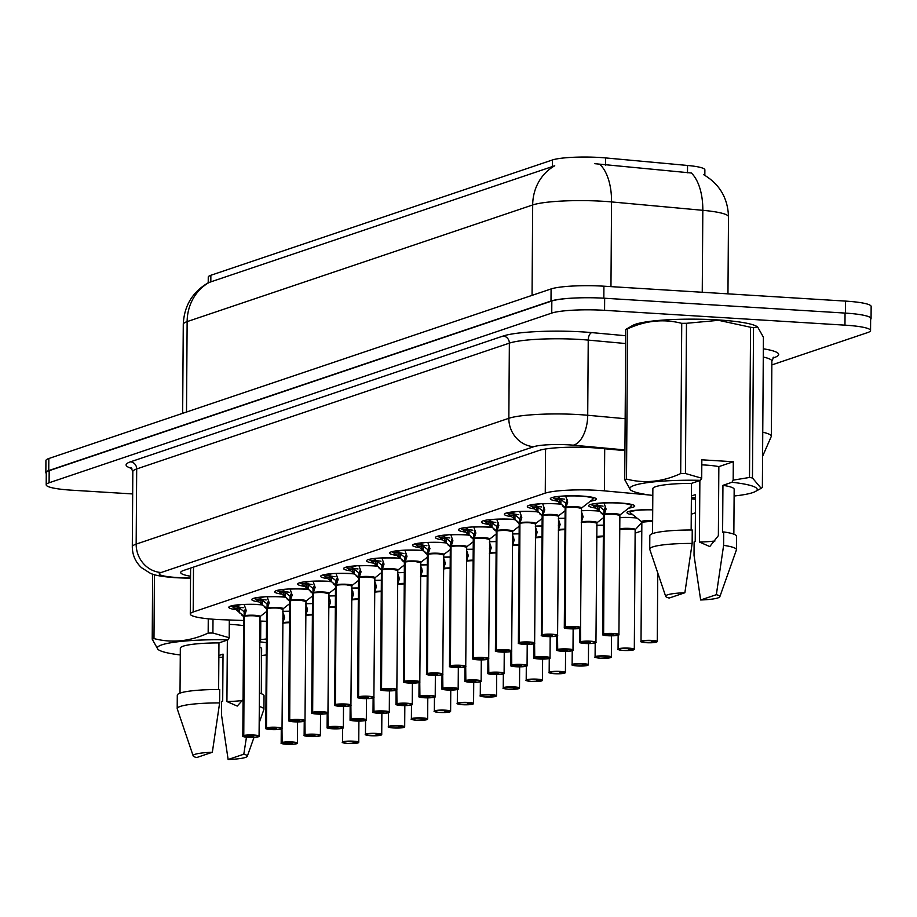 <?xml version="1.0" encoding="UTF-8"?>
<svg xmlns="http://www.w3.org/2000/svg" width="917" height="917" viewBox="0 0 917 917"><rect width="100%" height="100%" fill="white"/><g stroke="black" fill="none" stroke-linecap="round" stroke-linejoin="round"><path stroke-width="1.38" d="M619.743 517.543A23.04 3.164 0.4 0 1 635.619 517.715A23.04 3.164 0.4 0 1 636.639 517.784M641.843 523.126A23.04 3.164 0.4 0 1 640.972 523.217M595.339 508.018A23.04 3.164 0.4 0 1 588.645 505.737A23.04 3.164 0.4 0 1 620.224 503.009A23.04 3.164 0.4 0 1 634.724 506.058A23.04 3.164 0.4 0 1 628.718 508.144M581.378 510.597A23.04 3.164 0.4 0 1 597.265 510.769A23.04 3.164 0.4 0 1 598.744 510.861M556.974 501.06A23.04 3.164 0.4 0 1 550.292 498.779A23.04 3.164 0.4 0 1 581.871 496.063A23.04 3.164 0.4 0 1 596.371 499.1A23.04 3.164 0.4 0 1 590.365 501.198M534.015 508.809A23.04 3.164 0.4 0 1 527.332 506.539A23.04 3.164 0.4 0 1 558.9 503.811A23.04 3.164 0.4 0 1 560.379 503.914M511.044 516.569A23.04 3.164 0.4 0 1 504.361 514.288A23.04 3.164 0.4 0 1 535.941 511.571A23.04 3.164 0.4 0 1 537.419 511.663M488.085 524.318A23.04 3.164 0.4 0 1 481.402 522.037A23.04 3.164 0.4 0 1 512.981 519.32A23.04 3.164 0.4 0 1 514.448 519.412M465.125 532.066A23.04 3.164 0.4 0 1 458.443 529.797A23.04 3.164 0.4 0 1 490.01 527.069A23.04 3.164 0.4 0 1 491.489 527.172M442.154 539.826A23.04 3.164 0.4 0 1 435.472 537.545A23.04 3.164 0.4 0 1 467.051 534.817A23.04 3.164 0.4 0 1 468.53 534.92M419.195 547.575A23.04 3.164 0.4 0 1 412.512 545.294A23.04 3.164 0.4 0 1 444.092 542.577A23.04 3.164 0.4 0 1 445.559 542.669M396.236 555.324A23.04 3.164 0.4 0 1 389.553 553.043A23.04 3.164 0.4 0 1 421.121 550.326A23.04 3.164 0.4 0 1 422.599 550.429M373.265 563.084A23.04 3.164 0.4 0 1 366.582 560.803A23.04 3.164 0.4 0 1 398.161 558.075A23.04 3.164 0.4 0 1 399.64 558.178M350.305 570.832A23.04 3.164 0.4 0 1 343.623 568.551A23.04 3.164 0.4 0 1 375.202 565.835A23.04 3.164 0.4 0 1 376.669 565.927M327.346 578.581A23.04 3.164 0.4 0 1 320.663 576.3A23.04 3.164 0.4 0 1 352.231 573.583A23.04 3.164 0.4 0 1 353.71 573.687M304.375 586.33A23.04 3.164 0.4 0 1 297.693 584.06A23.04 3.164 0.4 0 1 329.272 581.332A23.04 3.164 0.4 0 1 330.75 581.435M281.416 594.09A23.04 3.164 0.4 0 1 274.733 591.809A23.04 3.164 0.4 0 1 306.312 589.092A23.04 3.164 0.4 0 1 307.78 589.184M258.456 601.839A23.04 3.164 0.4 0 1 251.774 599.558A23.04 3.164 0.4 0 1 283.342 596.841A23.04 3.164 0.4 0 1 284.82 596.933M235.486 609.587A23.04 3.164 0.4 0 1 228.803 607.318A23.04 3.164 0.4 0 1 260.382 604.59A23.04 3.164 0.4 0 1 261.861 604.693M649.545 495.02L604.406 490.87A40.657 5.582 -179.6 0 0 598.079 490.389A40.657 5.582 -179.6 0 0 545.26 493.14L193.189 611.994A40.657 5.582 -179.6 0 0 190.289 614.046A40.657 5.582 -179.6 0 0 222.671 619.743L243.624 620.488M704.841 175.342L704.875 169.863A36.588 5.032 -179.6 0 0 687.544 165.461L605.644 157.93A36.588 5.032 -179.6 0 0 599.947 157.495A36.588 5.032 -179.6 0 0 552.401 159.982L210.864 275.272A36.588 5.032 -179.6 0 0 208.262 277.117L208.216 282.791M695.51 499.249L691.372 498.859M635.126 533.155L641.785 530.909M691.258 514.208L695.418 512.809M259.878 621.061L266.526 621.29M596.772 525.303A23.04 3.164 0.4 0 1 603.42 525.177M632.994 514.861A23.04 3.164 0.4 0 1 627.01 512.683A23.04 3.164 0.4 0 1 652.709 509.714M305.82 603.627A23.04 3.164 0.4 0 1 312.468 603.501M328.779 595.867A23.04 3.164 0.4 0 1 335.427 595.752M351.75 588.118A23.04 3.164 0.4 0 1 358.398 588.003M374.709 580.369A23.04 3.164 0.4 0 1 381.357 580.243M397.669 572.609A23.04 3.164 0.4 0 1 404.317 572.495M420.639 564.861A23.04 3.164 0.4 0 1 427.288 564.746M443.599 557.112A23.04 3.164 0.4 0 1 450.247 556.986M466.558 549.352A23.04 3.164 0.4 0 1 473.206 549.237M489.529 541.603A23.04 3.164 0.4 0 1 496.177 541.488M512.488 533.854A23.04 3.164 0.4 0 1 519.137 533.728M535.448 526.106A23.04 3.164 0.4 0 1 542.096 525.98M558.419 518.346A23.04 3.164 0.4 0 1 565.067 518.231M282.86 611.375A23.04 3.164 0.4 0 1 289.508 611.249M703.809 174.757C719.662 184.179 727.892 198.198 728.499 216.836A54.206 7.451 -179.6 0 0 702.823 210.314L611.559 201.923A54.206 7.451 -179.6 0 0 603.122 201.281A54.206 7.451 -179.6 0 0 532.685 204.961A47.432 43.649 -108.7 0 1 554.739 165.771L208.48 282.654C192.536 291.858 184.134 305.751 183.274 324.343L182.655 413.326M702.25 292.259L702.823 210.314A47.432 24.69 -84.7 0 0 691.349 172.992L594.72 163.685M46.274 473.447A40.657 5.582 0.4 0 1 45.85 472.633A40.657 5.582 0.4 0 1 48.75 470.581L551.002 301.028A40.657 5.582 0.4 0 1 577.355 297.922M865.545 315.7A40.657 5.582 0.4 0 1 871.07 318.554A40.657 5.582 0.4 0 1 870.634 319.357M45.85 472.633L45.93 460.552A40.657 5.582 0.4 0 1 48.83 458.511L551.083 288.947A40.657 5.582 0.4 0 1 603.913 286.196L845.566 301.108A40.657 5.582 0.4 0 1 871.15 306.473L871.07 318.554M624.936 450.625L598.228 448.172A40.657 5.582 -179.6 0 0 591.901 447.691A40.657 5.582 -179.6 0 0 539.081 450.453L183.583 570.466A40.657 5.582 -179.6 0 0 180.695 572.506A40.657 5.582 -179.6 0 0 190.553 576.231M132.678 493.942L71.778 490.194A40.657 5.582 0.4 0 1 46.194 484.818A40.657 5.582 0.4 0 1 49.094 482.778L551.747 313.087A40.657 5.582 0.4 0 1 604.578 310.324L844.97 325.157A40.657 5.582 0.4 0 1 870.554 330.533A40.657 5.582 0.4 0 1 867.654 332.573L771.839 364.92M46.194 484.818L46.274 472.736A40.657 5.582 0.4 0 1 49.174 470.696L551.828 301.005A40.657 5.582 0.4 0 1 604.658 298.243L845.05 313.075A40.657 5.582 0.4 0 1 870.634 318.451L870.554 330.533M262.09 604.899A19.819 2.728 0.4 0 0 244.197 604.59L246.237 610.607L244.369 616.247L244.403 611.57L245.653 608.086M243.085 736.294A8.127 1.112 0.4 0 1 242.81 736.007A8.127 1.112 0.4 0 1 243.269 735.64L244.105 616.442A0.676 0.63 68.9 0 0 244.105 616.339L232.78 606.962L237.767 606.687L244.392 611.914M254.788 615.857L259.912 616.923A8.127 1.112 -179.6 0 0 254.788 615.857A8.127 1.112 -179.6 0 0 244.369 616.362L244.369 616.35A0.676 0.608 73.4 0 0 244.369 616.247M244.105 616.339L244.14 611.65M243.269 735.64L243.521 735.927A7.863 1.077 -179.6 0 0 248.026 737.314A7.863 1.077 -179.6 0 0 258.239 736.775A7.863 1.077 -179.6 0 0 253.86 735.342A7.863 1.077 -179.6 0 0 243.773 735.835L253.654 736.351L243.521 735.927M243.773 735.835L244.369 616.362A8.127 1.123 0.4 0 1 253 615.766A8.127 1.123 0.4 0 1 259.843 616.786M244.369 616.465L244.105 616.453A8.127 1.112 -179.6 0 0 243.647 616.809L243.532 616.476A8.379 1.158 0.4 0 1 243.624 616.018M234.958 605.209L237.801 605.346L237.767 606.687L237.159 606.343M243.211 607.73L240.586 607.386A14.901 2.052 0.4 0 1 237.148 606.332M238.282 605.186A14.901 2.052 0.4 0 1 241.526 604.567M241.824 604.555L236.139 605.048M231.531 605.988L231.531 605.839A20.323 2.797 -179.6 0 0 231.531 605.988A20.323 2.797 -179.6 0 0 232.826 606.985M239.429 608.063L234.099 608.429M282.745 611.914L284.591 617.554L282.723 623.205M281.45 743.24A8.127 1.112 0.4 0 1 281.175 742.953A8.127 1.112 0.4 0 1 281.634 742.587L281.725 728.832M281.634 742.587L281.886 742.873A7.863 1.077 -179.6 0 0 286.391 744.26A7.863 1.077 -179.6 0 0 296.604 743.733A7.863 1.077 -179.6 0 0 292.214 742.3A7.863 1.077 -179.6 0 0 282.138 742.793L292.019 743.297L281.886 742.873M289.428 622.7A8.127 1.112 -179.6 0 0 282.768 623.296A8.127 1.123 0.4 0 1 289.428 622.7M282.138 742.793L281.989 728.568M282.803 618.436L284.018 615.043M358.249 742.793L358.043 742.885A7.863 1.077 -179.6 0 0 353.538 741.498A7.863 1.077 -179.6 0 0 343.325 742.025A7.863 1.077 -179.6 0 0 347.715 743.469A7.863 1.077 -179.6 0 0 357.79 742.976L353.102 742.346M353.091 742.655L358.043 742.885M714.962 540.973A30.639 4.207 0.4 0 1 699.442 542.027L709.769 546.566L718.366 535.643L718.848 466.627L733.302 461.744L701.837 459.807L701.711 478.204L700.531 480.336A63.697 8.757 0.4 0 0 631.675 490.652L630.552 490.022L624.729 479.671A73.177 10.053 0.4 0 1 626.506 479.075C644.445 483.74 662.51 481.906 680.689 473.573A73.177 10.053 0.4 0 1 685.435 473.504L701.711 478.204M699.866 480.554L699.442 542.027M701.803 464.85A30.639 4.207 0.4 0 1 705.001 465.022A30.639 4.207 0.4 0 1 718.848 466.627M624.729 479.671L625.784 329.444L632.822 325.375A63.697 8.757 0.4 0 1 718.24 319.941A63.697 8.757 0.4 0 1 756.479 326.246L757.591 326.876L753.522 327.782L752.467 477.998L761.179 488.314L762.371 487.454L763.414 337.227L757.591 326.876M625.784 329.444A73.177 10.053 0.4 0 1 627.56 328.848L626.506 479.075M680.689 473.573L681.732 323.346C663.793 318.68 645.74 320.514 627.56 328.848M681.732 323.346A73.177 10.053 0.4 0 1 686.478 323.288L685.435 473.504M733.302 461.744L733.176 480.141L749.498 477.459L750.553 327.243L718.55 320.32L686.478 323.288M652.812 495.444A63.697 8.757 0.4 0 1 631.675 490.652M669.192 598.044A27.097 3.725 0.4 0 1 665.685 596.359A27.097 3.725 0.4 0 1 684.873 592.749L669.192 598.044M665.685 596.359L649.775 549.363A43.363 5.961 0.4 0 1 649.729 549.088A43.363 5.961 0.4 0 1 692.152 543.426L692.243 530.003A43.363 5.961 0.4 0 0 649.821 535.666L649.729 549.088M684.873 592.749L692.152 543.426M691.154 529.992L691.475 483.385L700.531 480.336M652.549 533.602L652.858 488.704A40.657 5.582 0.4 0 1 691.475 483.385M733.176 480.141L731.995 482.273A63.697 8.757 0.4 0 1 755.321 491.523A63.697 8.757 0.4 0 1 734.116 496.005M695.522 497.748A63.697 8.757 0.4 0 1 691.372 497.725M749.498 477.459A73.177 10.053 0.4 0 1 752.467 477.998M750.553 327.243A73.177 10.053 0.4 0 1 753.522 327.782M716.337 594.686A27.097 3.725 0.4 0 1 719.834 596.738A27.097 3.725 0.4 0 1 700.657 599.982L716.337 594.686L723.616 545.363A43.363 5.961 0.4 0 1 736.454 549.684A43.363 5.961 0.4 0 1 736.397 549.971L719.834 596.738M700.657 599.982L694.031 555.358L694.123 541.936L695.224 541.557L695.544 494.584L691.384 495.982M731.995 482.273L722.94 485.334L722.607 532.307L723.708 531.94A43.363 5.961 0.4 0 1 736.546 536.262L736.454 549.684M723.708 531.94L723.616 545.363M722.94 485.334A40.657 5.582 0.4 0 1 734.162 489.265L733.852 534.175M242.432 700.496A30.639 4.207 0.4 0 1 226.923 701.551L237.239 706.079L243.074 699.568M227.347 640.077L226.923 701.551M229.284 624.362A30.639 4.207 0.4 0 1 232.482 624.534A30.639 4.207 0.4 0 1 243.59 625.658M180.282 654.956A63.697 8.757 0.4 0 1 159.145 650.176A63.697 8.757 0.4 0 1 228.012 639.848L229.181 637.728L212.904 633.028A73.177 10.053 0.4 0 0 208.159 633.085L208.262 618.803M159.145 650.176L158.033 649.545L152.211 639.183A73.177 10.053 0.4 0 1 153.987 638.587C171.926 643.264 189.979 641.43 208.159 633.085M196.662 757.557A27.097 3.725 0.4 0 1 193.166 755.872A27.097 3.725 0.4 0 1 212.343 752.261L196.662 757.557M193.166 755.872L177.245 708.887A43.363 5.961 0.4 0 1 177.199 708.6A43.363 5.961 0.4 0 1 219.633 702.938L219.725 689.515A43.363 5.961 0.4 0 0 177.29 695.178L177.199 708.6M212.343 752.261L219.633 702.938M218.624 689.515L218.957 642.909L228.012 639.848M180.019 693.126L180.328 648.216A40.657 5.582 0.4 0 1 218.957 642.909M259.878 621.566L260.783 621.268L260.657 639.665L266.4 638.966M260.657 639.665L259.477 641.797M259.74 641.82A63.697 8.757 0.4 0 1 266.377 642.668M266.285 654.967A63.697 8.757 0.4 0 1 261.597 655.529M223.003 657.271A63.697 8.757 0.4 0 1 218.854 657.237M213.008 619.216L212.904 633.028M154.434 574.661L153.987 638.587M152.211 639.183L152.658 574.099M243.807 754.21A27.097 3.725 0.4 0 1 247.303 756.25A27.097 3.725 0.4 0 1 228.127 759.505L243.807 754.21L246.455 737.188M259.282 706.491A43.363 5.961 0.4 0 1 263.924 709.208A43.363 5.961 0.4 0 1 263.878 709.494L259.167 722.779M228.127 759.505L221.501 714.87L221.593 701.448L222.693 701.081L223.026 654.096L218.865 655.506M259.373 693.069A43.363 5.961 0.4 0 1 264.027 695.785L263.924 709.208M259.694 647.058A40.657 5.582 0.4 0 1 261.643 648.789L261.322 693.688M229.307 619.972L229.181 637.728M260.783 621.268L259.878 621.21M285.049 597.15A19.819 2.728 0.4 0 0 267.168 596.841L269.197 602.847L267.328 608.498L267.363 603.81L268.624 600.337M266.045 728.545A8.127 1.112 0.4 0 1 265.781 728.247A8.127 1.112 0.4 0 1 266.228 727.892L267.076 608.693A0.676 0.63 68.9 0 0 267.065 608.59L255.74 599.202L260.726 598.939L267.363 604.165M282.814 609.037A8.127 1.123 0.4 0 0 275.96 608.017A8.127 1.123 0.4 0 0 267.34 608.601L267.34 608.601A0.676 0.608 73.4 0 0 267.328 608.498M267.065 608.59L267.099 603.902M266.228 727.892L266.492 728.167A7.863 1.077 -179.6 0 0 270.996 729.565A7.863 1.077 -179.6 0 0 281.21 729.026A7.863 1.077 -179.6 0 0 276.819 727.594A7.863 1.077 -179.6 0 0 266.744 728.087L276.613 728.591L266.492 728.167M277.759 608.097L282.872 609.175A8.127 1.112 -179.6 0 0 277.759 608.097A8.127 1.112 -179.6 0 0 267.328 608.601L266.492 727.8A8.127 1.112 0.4 0 1 276.923 727.296A8.127 1.112 0.4 0 1 282.035 728.362A8.127 1.112 0.4 0 1 281.771 728.648M267.328 608.705L267.076 608.693A8.127 1.112 -179.6 0 0 266.606 609.06L266.492 608.728A8.379 1.158 0.4 0 1 266.595 608.269M257.918 597.448L260.749 597.586L260.726 598.939L260.13 598.595M266.171 599.982L263.557 599.626A14.901 2.052 0.4 0 1 260.107 598.583M259.098 597.299L261.23 597.448A14.901 2.052 0.4 0 1 264.486 596.818M264.784 596.807L261.23 597.448M254.525 598.079A20.323 2.797 -179.6 0 0 254.49 598.239A20.323 2.797 -179.6 0 0 255.786 599.225M262.4 600.303L257.058 600.681M308.009 589.402A19.819 2.728 0.4 0 0 290.127 589.092L292.156 595.099L290.288 600.75L290.322 596.061L291.583 592.588M290.288 600.956L290.036 600.933A0.676 0.63 68.9 0 0 290.024 600.83L278.699 591.454L283.685 591.19L290.322 596.405M300.719 600.348L305.831 601.426A8.127 1.112 -179.6 0 0 300.719 600.348A8.127 1.112 -179.6 0 0 290.288 600.853L290.299 600.841A0.676 0.608 73.4 0 0 290.288 600.75M290.024 600.83L290.059 596.153M289.646 601.162A8.127 1.123 0.4 0 1 290.036 600.933L290.024 600.944A8.127 1.112 -179.6 0 0 289.577 601.311L289.463 600.979A8.379 1.158 0.4 0 1 289.554 600.52M289.015 720.785A8.127 1.112 0.4 0 1 288.74 720.498A8.127 1.112 0.4 0 1 289.199 720.132L290.024 600.944M289.199 720.132L289.451 720.418A7.863 1.077 -179.6 0 0 293.956 721.805A7.863 1.077 -179.6 0 0 304.169 721.278A7.863 1.077 -179.6 0 0 299.779 719.845A7.863 1.077 -179.6 0 0 289.703 720.338L299.584 720.842L289.451 720.418M289.703 720.338L290.288 600.853A8.127 1.123 0.4 0 1 298.931 600.268A8.127 1.123 0.4 0 1 305.774 601.288M283.743 589.86L283.685 591.19L283.089 590.846A14.901 2.052 0.4 0 0 286.517 591.878L289.13 592.222M287.743 589.046L284.224 589.7A14.901 2.052 0.4 0 1 287.445 589.069M283.708 589.654L280.877 589.7M282.058 589.551L284.19 589.688M277.484 590.33A20.323 2.797 -179.6 0 0 277.45 590.491A20.323 2.797 -179.6 0 0 278.745 591.476M285.313 597.414L285.347 592.565L280.017 592.932M330.98 581.653A19.819 2.728 0.4 0 0 313.087 581.332L315.127 587.35L313.259 592.99L313.293 588.313L314.542 584.84M311.975 713.036A8.127 1.112 0.4 0 1 311.7 712.75A8.127 1.112 0.4 0 1 312.158 712.383L312.995 593.184A0.676 0.63 68.9 0 0 312.995 593.081L301.67 583.705L306.656 583.43L313.282 588.657M323.678 592.6L328.802 593.666A8.127 1.112 -179.6 0 0 323.678 592.6A8.127 1.112 -179.6 0 0 313.259 593.104L313.259 593.093A0.676 0.608 73.4 0 0 313.259 592.99M312.995 593.081L313.029 588.405M312.158 712.383L312.41 712.669A7.863 1.077 -179.6 0 0 316.915 714.056A7.863 1.077 -179.6 0 0 327.128 713.529A7.863 1.077 -179.6 0 0 322.75 712.085A7.863 1.077 -179.6 0 0 312.663 712.578L322.543 713.094L312.41 712.669M312.663 712.578L313.259 593.104M313.259 593.207L312.995 593.196A8.127 1.112 -179.6 0 0 312.537 593.551L312.422 593.219A8.379 1.158 0.4 0 1 312.514 592.76M303.848 581.951L306.691 582.089L306.656 583.43L306.049 583.097A14.901 2.052 0.4 0 0 309.476 584.129L312.101 584.473M310.714 581.298L307.184 581.94A14.901 2.052 0.4 0 1 310.416 581.321M305.029 581.791L307.184 581.94M300.421 582.731L300.421 582.582A20.323 2.797 -179.6 0 0 300.421 582.731A20.323 2.797 -179.6 0 0 301.716 583.728M308.318 584.805L302.988 585.172M353.939 573.893A19.819 2.728 0.4 0 0 336.058 573.583L338.086 579.601L336.218 585.241L336.252 580.553L337.513 577.08M334.934 705.288A8.127 1.112 0.4 0 1 334.671 705.001A8.127 1.112 0.4 0 1 335.118 704.634L335.966 585.436A0.676 0.63 68.9 0 0 335.954 585.333L324.629 575.945L329.616 575.681L336.252 580.908M351.704 585.78A8.127 1.123 0.4 0 0 344.849 584.759A8.127 1.123 0.4 0 0 336.23 585.344L336.23 585.344A0.676 0.608 73.4 0 0 336.218 585.241M335.954 585.333L335.989 580.644M335.118 704.634L335.381 704.909A7.863 1.077 -179.6 0 0 339.886 706.308A7.863 1.077 -179.6 0 0 350.099 705.769A7.863 1.077 -179.6 0 0 345.709 704.336A7.863 1.077 -179.6 0 0 335.633 704.829L345.503 705.345L335.381 704.909M346.649 584.84L351.761 585.917A8.127 1.112 -179.6 0 0 346.649 584.84A8.127 1.112 -179.6 0 0 336.218 585.355L335.381 704.543A8.127 1.112 0.4 0 1 345.812 704.038A8.127 1.112 0.4 0 1 350.924 705.104A8.127 1.112 0.4 0 1 350.661 705.391M336.218 585.459L335.966 585.436A8.127 1.112 -179.6 0 0 335.496 585.803L335.381 585.47A8.379 1.158 0.4 0 1 335.484 585.012M326.807 574.191L329.673 574.351L329.616 575.681L329.02 575.337M335.06 576.724L332.447 576.369A14.901 2.052 0.4 0 1 328.997 575.326M330.131 574.168A14.901 2.052 0.4 0 1 333.375 573.561M333.673 573.549L327.988 574.042M323.414 574.821A20.323 2.797 -179.6 0 0 323.38 574.982A20.323 2.797 -179.6 0 0 324.675 575.979M331.289 577.045L325.948 577.423M381.208 735.044L381.013 735.136A7.863 1.077 -179.6 0 0 376.497 733.749A7.863 1.077 -179.6 0 0 366.284 734.276A7.863 1.077 -179.6 0 0 370.674 735.709A7.863 1.077 -179.6 0 0 380.75 735.216L376.062 734.597M376.062 734.895L381.013 735.136M404.168 727.296L403.973 727.387A7.863 1.077 -179.6 0 0 399.468 725.989A7.863 1.077 -179.6 0 0 389.255 726.528A7.863 1.077 -179.6 0 0 393.634 727.96A7.863 1.077 -179.6 0 0 403.721 727.468L399.021 726.837M399.021 727.147L403.973 727.387M427.139 719.536L426.932 719.627A7.863 1.077 -179.6 0 0 422.428 718.24A7.863 1.077 -179.6 0 0 412.214 718.779A7.863 1.077 -179.6 0 0 416.605 720.212A7.863 1.077 -179.6 0 0 426.68 719.719L421.992 719.088M421.98 719.398L426.932 719.627M450.098 711.787L449.903 711.879A7.863 1.077 -179.6 0 0 445.387 710.492A7.863 1.077 -179.6 0 0 435.174 711.019A7.863 1.077 -179.6 0 0 439.564 712.452A7.863 1.077 -179.6 0 0 449.639 711.97L444.951 711.34M444.951 711.638L449.903 711.879M305.705 604.154L307.562 609.805L305.693 615.445M304.41 735.491A8.127 1.112 0.4 0 1 304.135 735.205A8.127 1.112 0.4 0 1 304.593 734.838L304.685 721.071M304.593 734.838L304.845 735.125A7.863 1.077 -179.6 0 0 309.35 736.511A7.863 1.077 -179.6 0 0 319.563 735.984A7.863 1.077 -179.6 0 0 315.184 734.54A7.863 1.077 -179.6 0 0 305.097 735.033L314.978 735.549L304.845 735.125M312.388 614.952A8.127 1.112 -179.6 0 0 305.739 615.548A8.127 1.123 0.4 0 1 312.388 614.94M305.097 735.033L304.948 720.808M305.774 610.688L306.977 607.295M328.676 596.405L330.521 602.056L328.653 607.696M327.369 727.743A8.127 1.112 0.4 0 1 327.105 727.456A8.127 1.112 0.4 0 1 327.552 727.089L327.656 713.323M327.552 727.089L327.805 727.364A7.863 1.077 -179.6 0 0 332.321 728.763A7.863 1.077 -179.6 0 0 342.534 728.224A7.863 1.077 -179.6 0 0 338.144 726.791A7.863 1.077 -179.6 0 0 328.068 727.284L337.937 727.8L327.805 727.364M335.347 607.203A8.127 1.112 -179.6 0 0 328.699 607.788A8.127 1.123 0.4 0 1 335.347 607.192M328.068 727.284L327.919 713.059M328.733 602.928L329.937 599.535M351.635 588.657L353.481 594.296L351.612 599.947M350.34 719.983A8.127 1.112 0.4 0 1 350.065 719.696A8.127 1.112 0.4 0 1 350.523 719.341L350.615 705.574M350.523 719.341L350.775 719.616A7.863 1.077 -179.6 0 0 355.28 721.003A7.863 1.077 -179.6 0 0 365.493 720.475A7.863 1.077 -179.6 0 0 361.103 719.043A7.863 1.077 -179.6 0 0 351.028 719.536L360.908 720.04L350.775 719.616M358.318 599.443A8.127 1.112 -179.6 0 0 351.658 600.039A8.127 1.123 0.4 0 1 358.318 599.443M351.028 719.536L350.879 705.311M351.692 595.179L352.907 591.786M374.594 580.897L376.451 586.548L374.583 592.187M373.299 712.234A8.127 1.112 0.4 0 1 373.024 711.947A8.127 1.112 0.4 0 1 373.483 711.581L373.574 697.814M373.483 711.581L373.735 711.867A7.863 1.077 -179.6 0 0 378.24 713.254A7.863 1.077 -179.6 0 0 388.453 712.727A7.863 1.077 -179.6 0 0 384.074 711.294A7.863 1.077 -179.6 0 0 373.987 711.775L383.868 712.291L373.735 711.867M381.277 591.694A8.127 1.112 -179.6 0 0 374.629 592.29A8.127 1.123 0.4 0 1 381.277 591.683M373.987 711.775L373.838 697.562M374.663 587.43L375.867 584.037M376.898 566.144A19.819 2.728 0.4 0 0 359.017 565.835L361.046 571.841L359.177 577.492L359.212 572.804L360.473 569.331M359.177 577.699L358.925 577.676A0.676 0.63 68.9 0 0 358.914 577.572L347.589 568.196L352.575 567.932L359.212 573.159M369.608 577.091L374.721 578.168A8.127 1.112 -179.6 0 0 369.608 577.091A8.127 1.112 -179.6 0 0 359.177 577.595L359.189 577.595A0.676 0.608 73.4 0 0 359.177 577.492M358.914 577.572L358.948 572.896M358.925 577.687L358.914 577.687A8.127 1.112 -179.6 0 0 358.467 578.054L358.352 577.721A8.379 1.158 0.4 0 1 358.444 577.263M357.905 697.528A8.127 1.112 0.4 0 1 357.63 697.241A8.127 1.112 0.4 0 1 358.088 696.874L358.914 577.687M358.088 696.874L358.341 697.161A7.863 1.077 -179.6 0 0 362.845 698.548A7.863 1.077 -179.6 0 0 373.059 698.02A7.863 1.077 -179.6 0 0 368.668 696.588A7.863 1.077 -179.6 0 0 358.593 697.08L368.474 697.585L358.341 697.161M358.593 697.08L359.177 577.595A8.127 1.123 0.4 0 1 367.82 577.011A8.127 1.123 0.4 0 1 374.663 578.031M352.632 566.603L352.575 567.932L351.979 567.589A14.901 2.052 0.4 0 0 355.406 568.62L358.02 568.964M356.633 565.789L353.114 566.442A14.901 2.052 0.4 0 1 356.335 565.812M352.598 566.408L349.767 566.442M350.947 566.293L353.079 566.431M346.374 567.073A20.323 2.797 -179.6 0 0 346.339 567.233A20.323 2.797 -179.6 0 0 347.635 568.219M354.203 574.157L354.237 569.308L348.907 569.675M399.869 558.396A19.819 2.728 0.4 0 0 381.976 558.075L384.017 564.093L382.148 569.732L382.183 565.055L383.432 561.582M380.864 689.779A8.127 1.112 0.4 0 1 380.589 689.492A8.127 1.112 0.4 0 1 381.048 689.126L381.885 569.927A0.676 0.63 68.9 0 0 381.885 569.824L370.56 560.447L375.546 560.172L382.171 565.399M392.568 569.342L397.691 570.408A8.127 1.112 -179.6 0 0 392.568 569.342A8.127 1.112 -179.6 0 0 382.148 569.847L382.148 569.835A0.676 0.608 73.4 0 0 382.148 569.732M381.885 569.824L381.919 565.147M381.048 689.126L381.3 689.412A7.863 1.077 -179.6 0 0 385.805 690.799A7.863 1.077 -179.6 0 0 396.018 690.272A7.863 1.077 -179.6 0 0 391.639 688.839A7.863 1.077 -179.6 0 0 381.552 689.32L391.433 689.836L381.3 689.412M381.552 689.32L382.148 569.847A8.127 1.123 0.4 0 1 390.78 569.251A8.127 1.123 0.4 0 1 397.623 570.271M382.148 569.95L381.885 569.938A8.127 1.112 -179.6 0 0 381.426 570.305L381.312 569.961A8.379 1.158 0.4 0 1 381.403 569.503M372.738 558.694L375.58 558.831L375.546 560.172L374.938 559.84A14.901 2.052 0.4 0 0 378.366 560.872L380.991 561.215M379.604 558.04L376.073 558.682A14.901 2.052 0.4 0 1 379.306 558.063M373.918 558.533L376.073 558.682M369.31 559.473L369.31 559.324A20.323 2.797 -179.6 0 0 369.31 559.473A20.323 2.797 -179.6 0 0 370.606 560.47M377.208 561.548L371.878 561.915M422.829 550.636A19.819 2.728 0.4 0 0 404.947 550.326L406.976 556.344L405.108 561.983L405.142 557.307L406.403 553.822M403.824 682.03A8.127 1.112 0.4 0 1 403.56 681.744A8.127 1.112 0.4 0 1 404.007 681.377L404.856 562.178A0.676 0.63 68.9 0 0 404.844 562.075L393.519 552.699L398.505 552.424L405.142 557.651M404.844 562.075L404.878 557.387M404.007 681.377L404.271 681.663A7.863 1.077 -179.6 0 0 408.776 683.05A7.863 1.077 -179.6 0 0 418.989 682.512A7.863 1.077 -179.6 0 0 414.599 681.079A7.863 1.077 -179.6 0 0 404.523 681.572L414.392 682.088L404.271 681.663M415.539 561.582L420.651 562.66A8.127 1.112 -179.6 0 0 415.539 561.582A8.127 1.112 -179.6 0 0 405.108 562.098L404.271 681.285A8.127 1.112 0.4 0 1 414.702 680.781A8.127 1.112 0.4 0 1 419.814 681.858A8.127 1.112 0.4 0 1 419.55 682.133M405.108 562.201L404.856 562.178A8.127 1.112 -179.6 0 0 404.386 562.545L404.271 562.213A8.379 1.158 0.4 0 1 404.374 561.754M395.697 550.945L398.563 551.094L398.505 552.424L397.909 552.08M403.95 553.467L401.337 553.111A14.901 2.052 0.4 0 1 397.886 552.068M396.878 550.785L399.01 550.934A14.901 2.052 0.4 0 1 402.265 550.303M402.563 550.292L399.01 550.934M392.304 551.564A20.323 2.797 -179.6 0 0 392.27 551.725A20.323 2.797 -179.6 0 0 393.565 552.722M400.133 558.648L400.167 553.811L394.837 554.166M445.788 542.887A19.819 2.728 0.4 0 0 427.907 542.577L429.935 548.584L428.067 554.235L428.101 549.547L429.362 546.073M428.067 554.441L427.815 554.418A0.676 0.63 68.9 0 0 427.803 554.315L416.478 544.939L421.465 544.675L428.101 549.902M438.498 553.834L443.61 554.911A8.127 1.112 -179.6 0 0 438.498 553.834A8.127 1.112 -179.6 0 0 428.067 554.338L428.079 554.338A0.676 0.608 73.4 0 0 428.067 554.235M427.803 554.315L427.838 549.638M427.425 554.659A8.127 1.123 0.4 0 1 427.815 554.418L427.803 554.43A8.127 1.112 -179.6 0 0 427.356 554.796L427.242 554.464A8.379 1.158 0.4 0 1 427.333 554.006M426.795 674.282A8.127 1.112 0.4 0 1 426.52 673.984A8.127 1.112 0.4 0 1 426.978 673.628L427.803 554.43M426.978 673.628L427.23 673.903A7.863 1.077 -179.6 0 0 431.735 675.302A7.863 1.077 -179.6 0 0 441.948 674.763A7.863 1.077 -179.6 0 0 437.558 673.33A7.863 1.077 -179.6 0 0 427.482 673.823L437.363 674.327L427.23 673.903M427.482 673.823L428.067 554.338A8.127 1.123 0.4 0 1 436.71 553.753A8.127 1.123 0.4 0 1 443.553 554.774M421.522 543.345L421.465 544.675L420.869 544.331M426.909 545.707L424.296 545.363A14.901 2.052 0.4 0 1 420.857 544.32M421.992 543.162A14.901 2.052 0.4 0 1 425.224 542.555M425.522 542.532L419.837 543.036M421.488 543.151L418.656 543.185M415.263 543.815A20.323 2.797 -179.6 0 0 415.229 543.976A20.323 2.797 -179.6 0 0 416.524 544.962M423.138 546.039L417.797 546.417M397.565 573.148L399.411 578.799L397.542 584.438M396.259 704.485A8.127 1.112 0.4 0 1 395.995 704.199A8.127 1.112 0.4 0 1 396.442 703.832L396.545 690.065M396.442 703.832L396.694 704.118A7.863 1.077 -179.6 0 0 401.21 705.505A7.863 1.077 -179.6 0 0 411.424 704.967A7.863 1.077 -179.6 0 0 407.033 703.534A7.863 1.077 -179.6 0 0 396.958 704.027L406.827 704.543L396.694 704.118M404.237 583.946A8.127 1.112 -179.6 0 0 397.588 584.53A8.127 1.123 0.4 0 1 404.237 583.934M396.958 704.027L396.809 689.802M397.623 579.682L398.826 576.277M420.525 565.399L422.37 571.039L420.502 576.69M419.229 696.737A8.127 1.112 0.4 0 1 418.954 696.439A8.127 1.112 0.4 0 1 419.413 696.083L419.505 682.317M419.413 696.083L419.665 696.358A7.863 1.077 -179.6 0 0 424.17 697.757A7.863 1.077 -179.6 0 0 434.383 697.218A7.863 1.077 -179.6 0 0 429.993 695.785A7.863 1.077 -179.6 0 0 419.917 696.278L429.798 696.782L419.665 696.358M427.207 576.185A8.127 1.112 -179.6 0 0 420.548 576.782A8.127 1.123 0.4 0 1 427.207 576.185M419.917 696.278L419.768 682.053M420.582 571.921L421.797 568.529M443.484 557.651L445.341 563.29L443.473 568.93M442.189 688.976A8.127 1.112 0.4 0 1 441.914 688.69A8.127 1.112 0.4 0 1 442.372 688.323L442.464 674.557M442.372 688.323L442.624 688.61A7.863 1.077 -179.6 0 0 447.129 689.997A7.863 1.077 -179.6 0 0 457.342 689.469A7.863 1.077 -179.6 0 0 452.964 688.037A7.863 1.077 -179.6 0 0 442.877 688.518L452.757 689.034L442.624 688.61M443.519 569.021A8.127 1.123 0.4 0 1 450.167 568.437A8.127 1.112 -179.6 0 0 443.519 569.033M442.877 688.518L442.728 674.304M443.553 564.173L444.756 560.78M466.455 549.891L468.3 555.542L466.432 561.181M465.148 681.228A8.127 1.112 0.4 0 1 464.885 680.941A8.127 1.112 0.4 0 1 465.332 680.574L465.435 666.808M465.332 680.574L465.584 680.861A7.863 1.077 -179.6 0 0 470.1 682.248A7.863 1.077 -179.6 0 0 480.313 681.709A7.863 1.077 -179.6 0 0 475.923 680.276A7.863 1.077 -179.6 0 0 465.847 680.769L475.717 681.285L465.584 680.861M473.126 560.688A8.127 1.112 -179.6 0 0 466.478 561.284A8.127 1.123 0.4 0 1 473.126 560.677M465.847 680.769L465.698 666.544M466.512 556.424L467.716 553.02M473.057 704.038L472.863 704.13A7.863 1.077 -179.6 0 0 468.358 702.731A7.863 1.077 -179.6 0 0 458.145 703.27A7.863 1.077 -179.6 0 0 462.523 704.703A7.863 1.077 -179.6 0 0 472.61 704.21L467.911 703.58M467.911 703.889L472.863 704.13M496.028 696.278L495.822 696.37A7.863 1.077 -179.6 0 0 491.317 694.983A7.863 1.077 -179.6 0 0 481.104 695.522A7.863 1.077 -179.6 0 0 485.494 696.954A7.863 1.077 -179.6 0 0 495.57 696.462L490.882 695.831M490.87 696.141L495.822 696.37M518.988 688.529L518.793 688.621A7.863 1.077 -179.6 0 0 514.277 687.234A7.863 1.077 -179.6 0 0 504.063 687.761A7.863 1.077 -179.6 0 0 508.454 689.194A7.863 1.077 -179.6 0 0 518.529 688.713L513.841 688.082M513.841 688.38L518.793 688.621M468.759 535.138A19.819 2.728 0.4 0 0 450.866 534.829L452.906 540.835L451.038 546.475L451.072 541.798L452.322 538.325M449.754 666.521A8.127 1.112 0.4 0 1 449.479 666.235A8.127 1.112 0.4 0 1 449.938 665.868L450.774 546.67A0.676 0.63 68.9 0 0 450.774 546.566L439.449 537.19L444.436 536.915L451.061 542.142M461.457 546.085L466.581 547.162A8.127 1.112 -179.6 0 0 461.457 546.085A8.127 1.112 -179.6 0 0 451.038 546.589L451.038 546.578A0.676 0.608 73.4 0 0 451.038 546.475M450.774 546.566L450.809 541.89M449.938 665.868L450.19 666.155A7.863 1.077 -179.6 0 0 454.694 667.542A7.863 1.077 -179.6 0 0 464.908 667.014A7.863 1.077 -179.6 0 0 460.529 665.582A7.863 1.077 -179.6 0 0 450.442 666.063L460.323 666.579L450.19 666.155M450.442 666.063L451.038 546.589A8.127 1.123 0.4 0 1 459.669 546.005A8.127 1.123 0.4 0 1 466.512 547.013M451.038 546.692L450.774 546.681A8.127 1.112 -179.6 0 0 450.316 547.048L450.201 546.715A8.379 1.158 0.4 0 1 450.293 546.257M441.627 535.436L444.47 535.574L444.436 536.915L443.828 536.583A14.901 2.052 0.4 0 0 447.255 537.614L449.88 537.958M448.493 534.783L444.963 535.425A14.901 2.052 0.4 0 1 448.195 534.806M442.808 535.276L444.963 535.425M438.223 536.067A20.323 2.797 -179.6 0 0 438.2 536.216A20.323 2.797 -179.6 0 0 439.495 537.213M446.098 538.29L440.768 538.669M491.718 527.378A19.819 2.728 0.4 0 0 473.837 527.069L475.866 533.086L473.997 538.726L474.032 534.049L475.293 530.565M472.713 658.773A8.127 1.112 0.4 0 1 472.45 658.486A8.127 1.112 0.4 0 1 472.897 658.119L473.745 538.921A0.676 0.63 68.9 0 0 473.734 538.818L462.409 529.441L467.395 529.166L474.032 534.393M489.483 539.265A8.127 1.123 0.4 0 0 482.629 538.245A8.127 1.123 0.4 0 0 474.009 538.829L474.009 538.829A0.676 0.608 73.4 0 0 473.997 538.726M473.734 538.818L473.768 534.13M472.897 658.119L473.161 658.406A7.863 1.077 -179.6 0 0 477.665 659.793A7.863 1.077 -179.6 0 0 487.878 659.254A7.863 1.077 -179.6 0 0 483.488 657.821A7.863 1.077 -179.6 0 0 473.413 658.314L483.282 658.83L473.161 658.406M484.428 538.336L489.54 539.402A8.127 1.112 -179.6 0 0 484.428 538.336A8.127 1.112 -179.6 0 0 473.997 538.841L473.161 658.028A8.127 1.112 0.4 0 1 483.591 657.523A8.127 1.112 0.4 0 1 488.704 658.601A8.127 1.112 0.4 0 1 488.44 658.887M473.997 538.944L473.745 538.932A8.127 1.112 -179.6 0 0 473.275 539.288L473.161 538.955A8.379 1.158 0.4 0 1 473.264 538.497M464.587 527.688L467.452 527.837L467.395 529.166L466.799 528.822M472.84 530.209L470.226 529.866A14.901 2.052 0.4 0 1 466.776 528.811M465.767 527.527L467.899 527.676A14.901 2.052 0.4 0 1 471.155 527.046M471.453 527.034L467.899 527.676M461.194 528.318A20.323 2.797 -179.6 0 0 461.159 528.467A20.323 2.797 -179.6 0 0 462.455 529.464M469.023 535.39L469.057 530.553L463.727 530.909M514.678 519.63A19.819 2.728 0.4 0 0 496.796 519.32L498.825 525.326L496.957 530.977L496.991 526.289L498.252 522.816M496.957 531.184L496.705 531.172A0.676 0.63 68.9 0 0 496.693 531.069L485.368 521.681L490.354 521.418L496.991 526.645M507.388 530.576L512.5 531.654A8.127 1.112 -179.6 0 0 507.388 530.576A8.127 1.112 -179.6 0 0 496.957 531.081L496.968 531.081A0.676 0.608 73.4 0 0 496.957 530.977M496.693 531.069L496.727 526.381M496.315 531.402A8.127 1.123 0.4 0 1 496.705 531.172L496.693 531.172A8.127 1.112 -179.6 0 0 496.246 531.539L496.131 531.207A8.379 1.158 0.4 0 1 496.223 530.748M495.684 651.024A8.127 1.112 0.4 0 1 495.409 650.726A8.127 1.112 0.4 0 1 495.868 650.371L496.693 531.172M495.868 650.371L496.12 650.646A7.863 1.077 -179.6 0 0 500.625 652.044A7.863 1.077 -179.6 0 0 510.838 651.506A7.863 1.077 -179.6 0 0 506.448 650.073A7.863 1.077 -179.6 0 0 496.372 650.566L506.253 651.07L496.12 650.646M496.372 650.566L496.957 531.081A8.127 1.123 0.4 0 1 505.599 530.496A8.127 1.123 0.4 0 1 512.443 531.516M490.412 520.088L490.354 521.418L489.758 521.074A14.901 2.052 0.4 0 0 493.186 522.105L495.799 522.461M490.882 519.905A14.901 2.052 0.4 0 1 494.114 519.297M494.412 519.286L488.727 519.779M490.377 520.088L487.546 519.928M484.153 520.558A20.323 2.797 -179.6 0 0 484.119 520.718A20.323 2.797 -179.6 0 0 485.414 521.704M491.982 527.642L492.016 522.805L486.686 523.16M537.649 511.881A19.819 2.728 0.4 0 0 519.756 511.571L521.796 517.578L519.928 523.229L519.962 518.541L521.211 515.067M518.644 643.264A8.127 1.112 0.4 0 1 518.369 642.977A8.127 1.112 0.4 0 1 518.827 642.611L519.664 523.412A0.676 0.63 68.9 0 0 519.664 523.309L508.339 513.933L513.325 513.669L519.95 518.884M530.347 522.828L535.471 523.905A8.127 1.112 -179.6 0 0 530.347 522.828A8.127 1.112 -179.6 0 0 519.928 523.332L519.928 523.32A0.676 0.608 73.4 0 0 519.928 523.229M519.664 523.309L519.698 518.632M518.827 642.611L519.079 642.897A7.863 1.077 -179.6 0 0 523.584 644.284A7.863 1.077 -179.6 0 0 533.797 643.757A7.863 1.077 -179.6 0 0 529.418 642.324A7.863 1.077 -179.6 0 0 519.331 642.817L529.212 643.321L519.079 642.897M519.331 642.817L519.928 523.332A8.127 1.123 0.4 0 1 528.559 522.747A8.127 1.123 0.4 0 1 535.402 523.767M519.928 523.435L519.664 523.424A8.127 1.112 -179.6 0 0 519.205 523.79L519.091 523.458A8.379 1.158 0.4 0 1 519.182 522.999M510.517 512.179L513.36 512.316L513.325 513.669L512.718 513.325M518.77 514.701L516.145 514.357A14.901 2.052 0.4 0 1 512.706 513.314M513.841 512.156A14.901 2.052 0.4 0 1 517.085 511.548M517.383 511.526L511.697 512.03M507.09 512.97L507.09 512.821A20.323 2.797 -179.6 0 0 507.09 512.97A20.323 2.797 -179.6 0 0 508.385 513.956M514.987 515.033L509.657 515.411M560.608 504.132A19.819 2.728 0.4 0 0 542.726 503.811L544.755 509.829L542.887 515.469L542.921 510.792L544.182 507.319M541.603 635.515A8.127 1.112 0.4 0 1 541.339 635.229A8.127 1.112 0.4 0 1 541.787 634.862L542.635 515.663A0.676 0.63 68.9 0 0 542.623 515.56L531.298 506.184L536.285 505.909L542.921 511.136M558.373 516.007A8.127 1.123 0.4 0 0 551.518 514.987A8.127 1.123 0.4 0 0 542.898 515.572L542.898 515.572A0.676 0.608 73.4 0 0 542.887 515.469M542.623 515.56L542.658 510.884M541.787 634.862L542.05 635.149A7.863 1.077 -179.6 0 0 546.555 636.536A7.863 1.077 -179.6 0 0 556.768 636.008A7.863 1.077 -179.6 0 0 552.378 634.564A7.863 1.077 -179.6 0 0 542.302 635.057L552.172 635.573L542.05 635.149M553.318 515.079L558.43 516.145A8.127 1.112 -179.6 0 0 553.318 515.079A8.127 1.112 -179.6 0 0 542.887 515.583L542.05 634.77A8.127 1.112 0.4 0 1 552.481 634.266A8.127 1.112 0.4 0 1 557.593 635.343A8.127 1.112 0.4 0 1 557.33 635.63M542.887 515.686L542.635 515.675A8.127 1.112 -179.6 0 0 542.165 516.03L542.05 515.698A8.379 1.158 0.4 0 1 542.153 515.239M533.476 504.43L536.342 504.579L536.285 505.909L535.688 505.576M541.729 506.952L539.116 506.608A14.901 2.052 0.4 0 1 535.666 505.554M534.657 504.27L536.789 504.419A14.901 2.052 0.4 0 1 540.044 503.8M540.342 503.777L536.789 504.419M530.083 505.061A20.323 2.797 -179.6 0 0 530.049 505.21A20.323 2.797 -179.6 0 0 531.344 506.207M537.912 512.133L537.947 507.296L532.617 507.651M566.041 507.181A8.379 1.158 0.4 0 1 576.151 506.757A8.379 1.158 0.4 0 1 581.527 508.075L592.852 499.249A19.819 2.728 0.4 0 0 585.699 496.59A19.819 2.728 0.4 0 0 565.686 496.063L567.715 502.08L565.846 507.72L565.881 503.032L567.142 499.559M565.846 507.938L565.594 507.915A0.676 0.63 68.9 0 0 565.583 507.812L554.258 498.424L559.244 498.16L565.881 503.387M576.277 507.319L581.389 508.396A8.127 1.112 -179.6 0 0 576.277 507.319A8.127 1.112 -179.6 0 0 565.846 507.835L565.858 507.823A0.676 0.608 73.4 0 0 565.846 507.72M565.583 507.812L565.617 503.124M565.204 508.144A8.127 1.123 0.4 0 1 565.594 507.915L565.583 507.915A8.127 1.112 -179.6 0 0 565.136 508.282L564.299 627.48A8.127 1.112 0.4 0 1 564.757 627.113L565.583 507.915M564.757 627.113L565.01 627.388A7.863 1.077 -179.6 0 0 569.514 628.787A7.863 1.077 -179.6 0 0 579.727 628.248A7.863 1.077 -179.6 0 0 575.337 626.815A7.863 1.077 -179.6 0 0 565.262 627.308L575.142 627.824L565.01 627.388M565.262 627.308L565.846 507.835A8.127 1.123 0.4 0 1 574.489 507.239A8.127 1.123 0.4 0 1 581.332 508.259M559.301 496.831L559.244 498.16L558.648 497.816A14.901 2.052 0.4 0 0 562.075 498.848L564.689 499.203M563.302 496.028L559.783 496.67A14.901 2.052 0.4 0 1 563.004 496.04M559.267 496.636L556.436 496.67M557.616 496.521L559.748 496.67M593.666 497.771A20.323 2.797 -179.6 0 0 593.666 497.748A20.323 2.797 -179.6 0 0 593.631 497.587L592.852 499.249M553.043 497.301A20.323 2.797 -179.6 0 0 553.008 497.461A20.323 2.797 -179.6 0 0 554.304 498.458M560.872 504.384L560.906 499.547L555.576 499.903M489.414 542.142L491.26 547.781L489.391 553.432M488.119 673.479A8.127 1.112 0.4 0 1 487.844 673.193A8.127 1.112 0.4 0 1 488.303 672.826L488.394 659.059M488.303 672.826L488.555 673.101A7.863 1.077 -179.6 0 0 493.059 674.499A7.863 1.077 -179.6 0 0 503.273 673.961A7.863 1.077 -179.6 0 0 498.882 672.528A7.863 1.077 -179.6 0 0 488.807 673.021L498.688 673.537L488.555 673.101M496.097 552.928A8.127 1.112 -179.6 0 0 489.437 553.524A8.127 1.123 0.4 0 1 496.097 552.928M488.807 673.021L488.658 658.796M489.472 548.664L490.687 545.271M512.374 534.393L514.231 540.033L512.362 545.684M511.078 665.719A8.127 1.112 0.4 0 1 510.803 665.433A8.127 1.112 0.4 0 1 511.262 665.066L511.354 651.311M511.262 665.066L511.514 665.352A7.863 1.077 -179.6 0 0 516.019 666.739A7.863 1.077 -179.6 0 0 526.232 666.212A7.863 1.077 -179.6 0 0 521.853 664.779A7.863 1.077 -179.6 0 0 511.766 665.272L521.647 665.776L511.514 665.352M519.056 545.179A8.127 1.112 -179.6 0 0 512.408 545.775A8.127 1.123 0.4 0 1 519.056 545.179M511.766 665.272L511.617 651.047M512.443 540.915L513.646 537.522M535.345 526.633L537.19 532.284L535.322 537.924M534.038 657.97A8.127 1.112 0.4 0 1 533.774 657.684A8.127 1.112 0.4 0 1 534.221 657.317L534.324 643.551M534.221 657.317L534.473 657.604A7.863 1.077 -179.6 0 0 538.99 658.991A7.863 1.077 -179.6 0 0 549.203 658.463A7.863 1.077 -179.6 0 0 544.813 657.019A7.863 1.077 -179.6 0 0 534.737 657.512L544.606 658.028L534.473 657.604M535.368 538.015A8.127 1.123 0.4 0 1 542.016 537.419A8.127 1.112 -179.6 0 0 535.368 538.027M534.737 657.512L534.588 643.287M535.402 533.167L536.605 529.774M558.304 518.884L560.149 524.535L558.281 530.175M557.009 650.222A8.127 1.112 0.4 0 1 556.734 649.935A8.127 1.112 0.4 0 1 557.192 649.568L557.284 635.802M557.192 649.568L557.444 649.844A7.863 1.077 -179.6 0 0 561.949 651.242A7.863 1.077 -179.6 0 0 572.162 650.703A7.863 1.077 -179.6 0 0 567.772 649.27A7.863 1.077 -179.6 0 0 557.696 649.763L567.577 650.279L557.444 649.844M564.987 529.682A8.127 1.112 -179.6 0 0 558.327 530.267A8.127 1.123 0.4 0 1 564.987 529.671M557.696 649.763L557.547 635.538M558.361 525.407L559.576 522.014M581.263 511.136L583.12 516.775L581.252 522.426M579.968 642.462A8.127 1.112 0.4 0 1 579.693 642.175A8.127 1.112 0.4 0 1 580.152 641.82L580.243 628.053M580.152 641.82L580.404 642.095A7.863 1.077 -179.6 0 0 584.908 643.482A7.863 1.077 -179.6 0 0 595.122 642.955A7.863 1.077 -179.6 0 0 590.743 641.522A7.863 1.077 -179.6 0 0 580.656 642.015L590.537 642.519L580.404 642.095M591.671 522.025L596.795 523.103A8.127 1.112 -179.6 0 0 591.671 522.025A8.127 1.112 -179.6 0 0 581.298 522.518A8.127 1.123 0.4 0 1 589.929 521.945A8.127 1.123 0.4 0 1 596.726 522.965M580.656 642.015L580.507 627.79M581.332 517.658L582.536 514.265M604.395 514.128A8.379 1.158 0.4 0 1 614.516 513.703A8.379 1.158 0.4 0 1 619.881 515.022L631.217 506.195A19.819 2.728 0.4 0 0 624.064 503.548A19.819 2.728 0.4 0 0 604.039 503.009L606.08 509.027L604.211 514.666L604.246 509.99L605.495 506.516M602.928 634.713A8.127 1.112 0.4 0 1 602.664 634.426A8.127 1.112 0.4 0 1 603.111 634.06L603.959 514.861A0.676 0.63 68.9 0 0 603.948 514.758L592.623 505.382L597.609 505.107L604.246 510.333M614.631 514.277L619.754 515.343A8.127 1.112 -179.6 0 0 614.631 514.277A8.127 1.112 -179.6 0 0 604.211 514.781L604.211 514.769A0.676 0.608 73.4 0 0 604.211 514.666M603.948 514.758L603.982 510.081M603.111 634.06L603.363 634.346A7.863 1.077 -179.6 0 0 607.879 635.733A7.863 1.077 -179.6 0 0 618.092 635.206A7.863 1.077 -179.6 0 0 613.702 633.773A7.863 1.077 -179.6 0 0 603.627 634.255L613.496 634.77L603.363 634.346M603.627 634.255L604.211 514.781A8.127 1.123 0.4 0 1 612.843 514.185A8.127 1.123 0.4 0 1 619.697 515.205M604.211 514.884L603.959 514.873A8.127 1.112 -179.6 0 0 603.489 515.239L603.375 514.895A8.379 1.158 0.4 0 1 603.478 514.437M597.655 503.788L597.609 505.107L597.001 504.774M603.054 506.15L600.429 505.806A14.901 2.052 0.4 0 1 596.99 504.751M601.667 502.975L598.136 503.616A14.901 2.052 0.4 0 1 601.369 502.997M597.62 503.582L594.801 503.628M595.981 503.467L598.102 503.616M631.217 506.195L632.019 504.694A20.323 2.797 -179.6 0 0 632.019 504.694A20.323 2.797 -179.6 0 0 631.996 504.533M591.408 504.258A20.323 2.797 -179.6 0 0 591.373 504.407A20.323 2.797 -179.6 0 0 592.669 505.405M599.237 511.342L599.271 506.493L593.941 506.86M541.947 680.781L541.752 680.872A7.863 1.077 -179.6 0 0 537.247 679.486A7.863 1.077 -179.6 0 0 527.034 680.013A7.863 1.077 -179.6 0 0 531.413 681.446A7.863 1.077 -179.6 0 0 541.5 680.953L536.8 680.322M536.8 680.632L541.752 680.872M564.918 673.032L564.712 673.124A7.863 1.077 -179.6 0 0 560.207 671.725A7.863 1.077 -179.6 0 0 549.994 672.264A7.863 1.077 -179.6 0 0 554.384 673.697A7.863 1.077 -179.6 0 0 564.459 673.204L559.771 672.574M559.76 672.883L564.712 673.124M587.877 665.272L587.682 665.364A7.863 1.077 -179.6 0 0 583.166 663.977A7.863 1.077 -179.6 0 0 572.953 664.504A7.863 1.077 -179.6 0 0 577.343 665.948A7.863 1.077 -179.6 0 0 587.419 665.455L582.731 664.825M582.731 665.134L587.682 665.364M610.837 657.523L610.642 657.615A7.863 1.077 -179.6 0 0 606.137 656.228A7.863 1.077 -179.6 0 0 595.924 656.755A7.863 1.077 -179.6 0 0 600.303 658.188A7.863 1.077 -179.6 0 0 610.39 657.695L605.69 657.076M605.69 657.374L610.642 657.615M603.34 536.628A8.127 1.112 -179.6 0 0 596.692 537.224L603.34 536.628A8.127 1.112 0.4 0 0 596.692 537.224M633.807 649.775L633.601 649.866A7.863 1.077 -179.6 0 0 629.096 648.468A7.863 1.077 -179.6 0 0 618.883 649.007A7.863 1.077 -179.6 0 0 623.273 650.44A7.863 1.077 -179.6 0 0 633.349 649.947L628.661 649.316M628.649 649.626L633.601 649.866M630.036 528.971A8.127 1.112 -179.6 0 0 619.651 529.476L630.036 528.983A8.127 1.112 -179.6 0 1 635.149 530.049L635.447 529.579M635.172 529.785L641.854 522.403M656.767 642.015L656.572 642.106A7.863 1.077 -179.6 0 0 652.056 640.719A7.863 1.077 -179.6 0 0 641.843 641.258A7.863 1.077 -179.6 0 0 646.233 642.691A7.863 1.077 -179.6 0 0 656.308 642.198L651.62 641.568M651.62 641.877L656.572 642.106M652.629 521.2A8.127 1.112 -179.6 0 0 642.427 521.773A8.127 1.112 -179.6 0 0 641.854 522.186L652.629 521.2A8.127 1.112 0.4 0 0 642.427 521.773A8.127 1.112 0.4 0 0 641.854 522.186L641.728 521.865A8.379 1.146 0.4 0 1 652.629 520.638M641.728 521.865L630.518 512.878L629.727 511.216A20.323 2.797 -179.6 0 0 629.727 511.365A20.323 2.797 -179.6 0 0 629.727 511.388M604.704 448.768L604.406 490.87M605.644 157.93L605.587 165.243M210.864 275.272L210.818 281.966M687.544 165.461L687.486 172.774M552.401 159.982L552.355 166.665M545.558 448.998L545.26 493.14M193.498 567.119L193.189 611.994M599.97 164.475A47.432 24.69 -84.7 0 1 611.559 201.923L610.963 286.631M209.191 282.436A47.432 43.649 71.3 0 0 187.137 321.615A54.206 7.451 -179.6 0 0 183.274 324.343M532.055 295.377L532.685 204.961L187.137 321.615L186.506 412.031M48.83 458.511L48.75 470.581M551.083 288.947L551.002 301.028M603.913 286.196L603.833 298.197M845.566 301.108L845.485 313.11M624.936 449.926L573.263 445.181A27.097 3.725 -179.6 0 0 569.044 444.86A27.097 3.725 -179.6 0 0 533.82 446.694L161.151 572.506A27.097 3.725 -179.6 0 0 176.282 577.446A27.097 3.725 -179.6 0 0 180.798 577.664L190.541 578.019M180.798 577.664A27.097 5.445 -88 0 1 180.03 577.905L174.792 577.653C161.862 576.667 153.609 575.142 150.033 573.091L141.608 567.761C135.521 562.132 132.415 555.152 132.3 546.841A54.206 7.451 0.4 0 1 136.163 544.113L508.843 418.301A54.206 7.451 0.4 0 1 579.269 414.622A54.206 7.451 0.4 0 1 587.717 415.263L588.233 340.104A54.206 7.451 -179.6 0 0 579.796 339.45A54.206 7.451 -179.6 0 0 509.359 343.13L136.69 468.942A54.206 7.451 -179.6 0 0 132.827 471.67L131.097 467.716M131.865 468.518A60.98 8.379 0.4 0 1 130.443 461.847L503.124 336.035A6.774 6.236 -108.7 0 1 509.359 343.13L508.843 418.301A27.097 24.942 71.3 0 0 533.82 446.694M503.124 336.035A60.98 8.379 0.4 0 1 582.352 331.897A60.98 8.379 0.4 0 1 591.843 332.619L625.738 335.737M763.334 348.792A60.98 8.379 0.4 0 1 774.349 357.538L772.848 358.054M844.97 325.157L845.05 313.075M604.578 310.324L604.658 298.243M551.747 313.087L551.828 301.005M49.094 482.778L49.174 470.696M762.749 432.216A54.206 7.451 0.4 0 1 771.346 436.297L771.873 361.138A54.206 7.451 -179.6 0 0 763.276 357.045M573.263 445.181A27.097 14.11 -84.7 0 0 587.717 415.263L625.153 418.702M625.681 343.543L588.233 340.104A6.774 3.53 95.3 0 1 591.843 332.619M161.151 572.506A27.097 24.942 71.3 0 1 136.163 544.113L136.69 468.942A6.774 6.236 -108.7 0 0 130.443 461.847M773.226 357.584A6.774 6.236 -108.7 0 1 774.349 357.538M244.552 615.708A8.379 1.158 0.4 0 1 254.674 615.284A8.379 1.158 0.4 0 1 260.038 616.602L259.075 736.122A8.127 1.112 0.4 0 1 258.8 736.408M243.532 735.549A8.127 1.112 0.4 0 1 253.963 735.044A8.127 1.112 0.4 0 1 259.075 736.122C258.17 735.847 263.271 737.314 248.014 737.314C239.085 736.294 244.53 736.248 242.81 736.007L243.647 616.809M239.383 612.911L239.417 608.074M238.191 611.834L237.675 606.699M282.917 622.654A8.379 1.158 0.4 0 1 289.428 622.139M281.897 742.506A8.127 1.112 0.4 0 1 292.317 741.991A8.127 1.112 0.4 0 1 297.44 743.068A8.127 1.112 0.4 0 1 297.165 743.355M282.86 611.524A19.819 2.728 0.4 0 1 289.508 611.387M342.763 742.449A8.127 1.112 0.4 0 1 342.5 742.151A8.127 1.112 0.4 0 1 353.641 741.2A8.127 1.112 0.4 0 1 358.753 742.266A8.127 1.112 0.4 0 1 358.478 742.552M267.512 607.96A8.379 1.158 0.4 0 1 277.633 607.524A8.379 1.158 0.4 0 1 282.998 608.854L282.035 728.362C281.129 728.098 286.242 729.554 270.985 729.565C262.044 728.545 267.489 728.488 265.781 728.247L266.606 609.06M262.354 605.163L262.388 600.326M261.15 604.074L260.634 598.939M290.483 600.199A8.379 1.158 0.4 0 1 300.593 599.775A8.379 1.158 0.4 0 1 305.969 601.093L305.006 720.613A8.127 1.112 0.4 0 1 304.731 720.9M289.463 720.051A8.127 1.112 0.4 0 1 299.882 719.536A8.127 1.112 0.4 0 1 305.006 720.613C304.1 720.349 309.201 721.805 293.944 721.817C285.004 720.796 290.448 720.739 288.74 720.498L289.577 601.311M284.121 596.325L283.605 591.19M313.442 592.451A8.379 1.158 0.4 0 1 323.563 592.027A8.379 1.158 0.4 0 1 328.928 593.345L327.965 712.864A8.127 1.112 0.4 0 1 327.69 713.151M312.422 712.291A8.127 1.112 0.4 0 1 322.853 711.787A8.127 1.112 0.4 0 1 327.965 712.864C327.06 712.601 332.16 714.056 316.904 714.056C307.974 713.048 313.419 712.99 311.7 712.75L312.537 593.551M313.259 593.093A8.127 1.123 0.4 0 1 321.89 592.508A8.127 1.123 0.4 0 1 328.733 593.528M308.272 589.654L308.307 584.817M307.08 588.576L306.565 583.441M336.401 584.702A8.379 1.158 0.4 0 1 346.523 584.278A8.379 1.158 0.4 0 1 351.887 585.596L350.924 705.104C350.019 704.841 355.131 706.308 339.875 706.308C330.934 705.288 336.379 705.242 334.671 705.001L335.496 585.803M331.243 581.905L331.278 577.068M330.04 580.828L329.524 575.681M365.734 734.689A8.127 1.112 0.4 0 1 365.459 734.402A8.127 1.112 0.4 0 1 376.6 733.44A8.127 1.112 0.4 0 1 381.724 734.517A8.127 1.112 0.4 0 1 381.449 734.804M388.693 726.94A8.127 1.112 0.4 0 1 388.418 726.654A8.127 1.112 0.4 0 1 399.571 725.691A8.127 1.112 0.4 0 1 404.684 726.768A8.127 1.112 0.4 0 1 404.408 727.043M411.653 719.192A8.127 1.112 0.4 0 1 411.389 718.894A8.127 1.112 0.4 0 1 422.531 717.942A8.127 1.112 0.4 0 1 427.643 719.008A8.127 1.112 0.4 0 1 427.368 719.295M434.624 711.432A8.127 1.112 0.4 0 1 434.349 711.145A8.127 1.112 0.4 0 1 445.49 710.182A8.127 1.112 0.4 0 1 450.614 711.26A8.127 1.112 0.4 0 1 450.339 711.546M305.877 614.906A8.379 1.158 0.4 0 1 312.388 614.39M304.857 734.746A8.127 1.112 0.4 0 1 315.288 734.242A8.127 1.112 0.4 0 1 320.4 735.319A8.127 1.112 0.4 0 1 320.125 735.606M305.82 603.776A19.819 2.728 0.4 0 1 312.468 603.638M328.836 607.157A8.379 1.158 0.4 0 1 335.358 606.641M327.816 726.998A8.127 1.112 0.4 0 1 338.247 726.493A8.127 1.112 0.4 0 1 343.359 727.571A8.127 1.112 0.4 0 1 343.084 727.846M328.779 596.027A19.819 2.728 0.4 0 1 335.427 595.878M351.807 599.409A8.379 1.158 0.4 0 1 358.318 598.881M350.787 719.249A8.127 1.112 0.4 0 1 361.206 718.745A8.127 1.112 0.4 0 1 366.33 719.811A8.127 1.112 0.4 0 1 366.055 720.097M351.75 588.278A19.819 2.728 0.4 0 1 358.398 588.129M374.766 591.648A8.379 1.158 0.4 0 1 381.277 591.133M373.746 711.489A8.127 1.112 0.4 0 1 384.177 710.984A8.127 1.112 0.4 0 1 389.289 712.062A8.127 1.112 0.4 0 1 389.014 712.349M374.709 580.518A19.819 2.728 0.4 0 1 381.357 580.381M359.372 576.942A8.379 1.158 0.4 0 1 369.482 576.518A8.379 1.158 0.4 0 1 374.858 577.848L373.895 697.356A8.127 1.112 0.4 0 1 373.62 697.642M358.352 696.794A8.127 1.112 0.4 0 1 368.772 696.278A8.127 1.112 0.4 0 1 373.895 697.356C372.99 697.092 378.091 698.548 362.834 698.559C353.893 697.539 359.338 697.482 357.63 697.241L358.467 578.054M353.011 573.068L352.495 567.932M382.332 569.193A8.379 1.158 0.4 0 1 392.453 568.769A8.379 1.158 0.4 0 1 397.818 570.087L396.855 689.607A8.127 1.112 0.4 0 1 396.58 689.893M381.312 689.034A8.127 1.112 0.4 0 1 391.742 688.529A8.127 1.112 0.4 0 1 396.855 689.607C395.949 689.343 401.05 690.799 385.793 690.799C376.864 689.79 382.309 689.733 380.589 689.492L381.426 570.305M377.162 566.408L377.196 561.559M375.97 565.319L375.454 560.184M405.291 561.445A8.379 1.158 0.4 0 1 415.412 561.021A8.379 1.158 0.4 0 1 420.777 562.339L419.814 681.858C418.909 681.583 424.021 683.05 408.764 683.05C399.823 682.03 405.268 681.984 403.56 681.744L404.386 562.545M405.119 562.087A8.127 1.123 0.4 0 1 413.739 561.502A8.127 1.123 0.4 0 1 420.594 562.522M398.929 557.57L398.414 552.424M428.262 553.696A8.379 1.158 0.4 0 1 438.372 553.26A8.379 1.158 0.4 0 1 443.748 554.59L442.785 674.098A8.127 1.112 0.4 0 1 442.51 674.385M427.242 673.537A8.127 1.112 0.4 0 1 437.661 673.032A8.127 1.112 0.4 0 1 442.785 674.098C441.879 673.835 446.98 675.29 431.724 675.302C422.783 674.282 428.228 674.224 426.52 673.984L427.356 554.796M423.092 550.899L423.127 546.062M421.9 549.81L421.384 544.675M397.726 583.9A8.379 1.158 0.4 0 1 404.248 583.384M396.706 703.74A8.127 1.112 0.4 0 1 407.137 703.236A8.127 1.112 0.4 0 1 412.249 704.313A8.127 1.112 0.4 0 1 411.974 704.588M397.669 572.77A19.819 2.728 0.4 0 1 404.317 572.621M420.697 576.151A8.379 1.158 0.4 0 1 427.207 575.624M419.677 695.992A8.127 1.112 0.4 0 1 430.096 695.487A8.127 1.112 0.4 0 1 435.22 696.553A8.127 1.112 0.4 0 1 434.945 696.84M420.639 565.021A19.819 2.728 0.4 0 1 427.288 564.872M443.656 568.391A8.379 1.158 0.4 0 1 450.167 567.875M442.636 688.243A8.127 1.112 0.4 0 1 453.067 687.727A8.127 1.112 0.4 0 1 458.179 688.805A8.127 1.112 0.4 0 1 457.904 689.091M443.599 557.261A19.819 2.728 0.4 0 1 450.247 557.123M466.615 560.642A8.379 1.158 0.4 0 1 473.138 560.127M465.595 680.483A8.127 1.112 0.4 0 1 476.026 679.978A8.127 1.112 0.4 0 1 481.138 681.056A8.127 1.112 0.4 0 1 480.863 681.342M466.558 549.512A19.819 2.728 0.4 0 1 473.206 549.363M457.583 703.683A8.127 1.112 0.4 0 1 457.308 703.396A8.127 1.112 0.4 0 1 468.461 702.433A8.127 1.112 0.4 0 1 473.573 703.511A8.127 1.112 0.4 0 1 473.298 703.798M480.542 695.934A8.127 1.112 0.4 0 1 480.279 695.648A8.127 1.112 0.4 0 1 491.42 694.685A8.127 1.112 0.4 0 1 496.533 695.751A8.127 1.112 0.4 0 1 496.257 696.037M503.513 688.174A8.127 1.112 0.4 0 1 503.238 687.888A8.127 1.112 0.4 0 1 514.38 686.925A8.127 1.112 0.4 0 1 519.503 688.002A8.127 1.112 0.4 0 1 519.228 688.289M451.221 545.936A8.379 1.158 0.4 0 1 461.343 545.512A8.379 1.158 0.4 0 1 466.707 546.83L465.744 666.35A8.127 1.112 0.4 0 1 465.469 666.636M450.201 665.788A8.127 1.112 0.4 0 1 460.632 665.272A8.127 1.112 0.4 0 1 465.744 666.35C464.839 666.086 469.94 667.542 454.683 667.542C445.754 666.533 451.198 666.476 449.479 666.235L450.316 547.048M446.052 543.151L446.086 538.302M444.86 542.062L444.344 536.926M474.181 538.187A8.379 1.158 0.4 0 1 484.302 537.763A8.379 1.158 0.4 0 1 489.667 539.081L488.704 658.601C487.798 658.326 492.91 659.793 477.654 659.793C468.713 658.773 474.158 658.727 472.45 658.486L473.275 539.288M467.819 534.313L467.303 529.178M497.152 530.439A8.379 1.158 0.4 0 1 507.261 530.003A8.379 1.158 0.4 0 1 512.637 531.333L511.675 650.841A8.127 1.112 0.4 0 1 511.399 651.127M496.131 650.279A8.127 1.112 0.4 0 1 506.551 649.775A8.127 1.112 0.4 0 1 511.675 650.841C510.769 650.577 515.87 652.033 500.613 652.044C491.672 651.024 497.117 650.967 495.409 650.726L496.246 531.539M490.79 526.553L490.274 521.418M520.111 522.679A8.379 1.158 0.4 0 1 530.232 522.254A8.379 1.158 0.4 0 1 535.597 523.573L534.634 643.092A8.127 1.112 0.4 0 1 534.359 643.379M519.091 642.53A8.127 1.112 0.4 0 1 529.522 642.015A8.127 1.112 0.4 0 1 534.634 643.092C533.728 642.828 538.829 644.284 523.573 644.296C514.643 643.276 520.088 643.218 518.369 642.977L519.205 523.79M514.941 519.893L514.976 515.045M513.749 518.804L513.233 513.669M543.07 514.93A8.379 1.158 0.4 0 1 553.192 514.506A8.379 1.158 0.4 0 1 558.556 515.824L557.593 635.343C556.688 635.08 561.8 636.536 546.543 636.536C537.603 635.527 543.047 635.47 541.339 635.229L542.165 516.03M536.709 511.056L536.193 505.92M565.136 508.27L565.021 507.949A8.379 1.158 0.4 0 1 565.113 507.491M564.574 627.767A8.127 1.112 0.4 0 1 564.299 627.48C566.007 627.721 560.562 627.767 569.503 628.787C584.759 628.787 579.659 627.32 580.564 627.583A8.127 1.112 0.4 0 1 580.289 627.87M565.021 627.022A8.127 1.112 0.4 0 1 575.44 626.517A8.127 1.112 0.4 0 1 580.564 627.583L581.527 508.075M559.679 503.307L559.164 498.16M489.586 552.894A8.379 1.158 0.4 0 1 496.097 552.366M488.566 672.734A8.127 1.112 0.4 0 1 498.986 672.23A8.127 1.112 0.4 0 1 504.109 673.296A8.127 1.112 0.4 0 1 503.834 673.582M489.529 541.764A19.819 2.728 0.4 0 1 496.177 541.615M512.546 545.134A8.379 1.158 0.4 0 1 519.056 544.618M511.526 664.985A8.127 1.112 0.4 0 1 521.956 664.47A8.127 1.112 0.4 0 1 527.069 665.547A8.127 1.112 0.4 0 1 526.794 665.834M512.488 534.003A19.819 2.728 0.4 0 1 519.137 533.866M535.505 537.385A8.379 1.158 0.4 0 1 542.027 536.869M534.485 657.225A8.127 1.112 0.4 0 1 544.916 656.721A8.127 1.112 0.4 0 1 550.028 657.798A8.127 1.112 0.4 0 1 549.753 658.085M535.448 526.255A19.819 2.728 0.4 0 1 542.096 526.117M558.476 529.636A8.379 1.158 0.4 0 1 564.987 529.12M557.456 649.477A8.127 1.112 0.4 0 1 567.875 648.972A8.127 1.112 0.4 0 1 572.999 650.05A8.127 1.112 0.4 0 1 572.724 650.325M558.419 518.506A19.819 2.728 0.4 0 1 565.067 518.357M581.435 521.888A8.379 1.158 0.4 0 1 591.545 521.452A8.379 1.158 0.4 0 1 596.921 522.782L595.958 642.29A8.127 1.112 0.4 0 1 595.683 642.576M580.415 641.728A8.127 1.112 0.4 0 1 590.846 641.224A8.127 1.112 0.4 0 1 595.958 642.29C595.053 642.026 600.154 643.482 584.897 643.493C575.956 642.473 581.401 642.416 579.693 642.175L579.796 628.248M581.378 510.758A19.819 2.728 0.4 0 1 598.973 511.078M603.375 633.968A8.127 1.112 0.4 0 1 613.805 633.464A8.127 1.112 0.4 0 1 618.918 634.541A8.127 1.112 0.4 0 1 618.643 634.828M598.033 510.253L597.517 505.118M526.473 680.425A8.127 1.112 0.4 0 1 526.198 680.139A8.127 1.112 0.4 0 1 537.351 679.176A8.127 1.112 0.4 0 1 542.463 680.254A8.127 1.112 0.4 0 1 542.188 680.54M549.432 672.677A8.127 1.112 0.4 0 1 549.168 672.39A8.127 1.112 0.4 0 1 560.31 671.427A8.127 1.112 0.4 0 1 565.422 672.505A8.127 1.112 0.4 0 1 565.147 672.78M572.403 664.928A8.127 1.112 0.4 0 1 572.128 664.63A8.127 1.112 0.4 0 1 583.269 663.679A8.127 1.112 0.4 0 1 588.393 664.745A8.127 1.112 0.4 0 1 588.118 665.031M596.692 536.628A8.379 1.146 0.4 0 1 603.352 536.067M595.362 657.168A8.127 1.112 0.4 0 1 595.087 656.881A8.127 1.112 0.4 0 1 606.24 655.919A8.127 1.112 0.4 0 1 611.352 656.996A8.127 1.112 0.4 0 1 611.077 657.283M596.772 525.464A19.819 2.717 0.4 0 1 603.42 525.315M619.663 528.868A8.379 1.146 0.4 0 1 629.773 528.398A8.379 1.146 0.4 0 1 635.275 529.717M618.322 649.419A8.127 1.112 0.4 0 1 618.058 649.133A8.127 1.112 0.4 0 1 629.2 648.17A8.127 1.112 0.4 0 1 634.312 649.247A8.127 1.112 0.4 0 1 634.037 649.523M619.651 529.476A8.127 1.112 0.4 0 1 628.305 528.891A8.127 1.112 0.4 0 1 635.08 529.911M619.732 517.715A19.819 2.717 0.4 0 1 636.891 517.99M641.292 641.671A8.127 1.112 0.4 0 1 641.017 641.373A8.127 1.112 0.4 0 1 652.159 640.421A8.127 1.112 0.4 0 1 657.283 641.487A8.127 1.112 0.4 0 1 657.008 641.774M630.518 512.878A19.819 2.717 0.4 0 1 652.709 509.863M190.61 568.093L190.289 614.046M728.499 216.836L727.96 293.853M132.3 546.841L132.827 471.67M771.873 361.138L773.661 357.206M180.03 577.905L190.541 578.283M762.577 456.334L771.346 436.297M260.038 616.602L266.595 611.501M243.532 616.476L241.343 614.722M281.267 729.026L281.175 742.953C282.883 743.194 277.438 743.251 286.379 744.272C301.636 744.26 296.523 742.804 297.44 743.068L297.578 721.908M358.902 721.106L358.753 742.266L358.146 742.873M342.591 728.224L342.5 742.151C344.379 742.369 338.167 742.185 347.692 743.469L357.871 742.965M755.321 491.523L761.179 488.314M247.303 756.25L254.009 737.348M282.998 608.854L289.554 603.741M266.492 608.728L264.302 606.962M305.969 601.093L312.525 595.993M289.463 600.979L287.262 599.214M328.928 593.345L335.484 588.244M312.422 593.219L310.233 591.465M351.887 585.596L358.444 580.495M335.381 585.47L333.192 583.705M381.873 713.357L381.724 734.517L381.105 735.125M365.562 720.475L365.459 734.402C367.35 734.62 361.126 734.437 370.663 735.709L380.83 735.216M404.833 705.609L404.684 726.768L404.076 727.364M388.521 712.715L388.418 726.654C390.31 726.872 384.097 726.677 393.622 727.96L403.801 727.456M427.792 697.848L427.643 719.008L427.035 719.616M411.481 704.967L411.389 718.894C413.269 719.111 407.056 718.928 416.582 720.212L426.76 719.707M450.763 690.1L450.614 711.26L449.995 711.867M434.452 697.218L434.349 711.145C436.24 711.363 430.016 711.179 439.552 712.452L449.72 711.959M304.238 721.278L304.135 735.205C305.842 735.445 300.398 735.503 309.338 736.511C324.595 736.511 319.494 735.056 320.4 735.319L320.549 714.16M327.197 713.518L327.105 727.456C328.813 727.697 323.369 727.743 332.298 728.763C347.554 728.763 342.454 727.296 343.359 727.571L343.508 706.399M350.156 705.769L350.065 719.696C351.773 719.937 346.328 719.994 355.269 721.014C370.525 721.003 365.413 719.547 366.33 719.811L366.468 698.651M373.127 698.02L373.024 711.947C374.732 712.188 369.287 712.245 378.228 713.254C393.485 713.254 388.384 711.798 389.289 712.062L389.438 690.902M374.858 577.848L381.415 572.735M358.352 577.721L356.151 575.956M397.818 570.087L404.374 564.987M381.312 569.961L379.122 568.208M420.777 562.339L427.333 557.238M404.271 562.213L402.082 560.459M443.748 554.59L450.304 549.478M427.242 554.464L425.041 552.699M396.087 690.26L395.995 704.199C397.703 704.439 392.258 704.485 401.188 705.505C416.444 705.505 411.343 704.038 412.249 704.313L412.398 683.154M419.046 682.512L418.954 696.439C420.662 696.679 415.218 696.737 424.158 697.757C439.415 697.745 434.303 696.29 435.22 696.553L435.357 675.393M442.017 674.763L441.914 688.69C443.622 688.931 438.177 688.988 447.118 689.997C462.374 689.997 457.274 688.541 458.179 688.805L458.328 667.645M464.976 667.003L464.885 680.941C466.593 681.182 461.148 681.228 470.077 682.248C485.334 682.248 480.233 680.792 481.138 681.056L481.287 659.896M473.722 682.351L473.573 703.511L472.966 704.107M457.411 689.458L457.308 703.396C459.199 703.614 452.987 703.419 462.512 704.703L472.691 704.199M496.682 674.591L496.533 695.751L495.925 696.358M480.37 681.709L480.279 695.648C482.159 695.865 475.946 695.671 485.471 696.954L495.65 696.45M519.652 666.842L519.503 688.002L518.884 688.61M503.341 673.961L503.238 687.888C505.129 688.105 498.905 687.922 508.442 689.206L518.609 688.701M466.707 546.83L473.264 541.729M450.201 546.715L448.012 544.95M489.667 539.081L496.223 533.981M473.161 538.955L470.971 537.202M512.637 531.333L519.194 526.22M496.131 531.207L493.931 529.441M535.597 523.573L542.153 518.472M519.091 523.458L516.901 521.693M558.556 515.824L565.113 510.723M542.05 515.698L539.861 513.944M565.021 507.949L562.82 506.184M487.936 659.254L487.844 673.193C489.552 673.422 484.107 673.479 493.048 674.499C508.305 674.488 503.192 673.032 504.109 673.296L504.247 652.136M510.907 651.506L510.803 665.433C512.511 665.673 507.067 665.731 516.007 666.751C531.264 666.739 526.163 665.284 527.069 665.547L527.218 644.387M533.866 643.757L533.774 657.684C535.482 657.925 530.037 657.982 538.967 658.991C554.223 658.991 549.123 657.535 550.028 657.798L550.177 636.639M556.825 635.997L556.734 649.935C558.442 650.176 552.997 650.222 561.938 651.242C577.194 651.242 572.082 649.775 572.999 650.05L573.136 628.879M596.921 522.782L603.478 517.669M619.881 515.022L618.918 634.541C618.012 634.277 623.113 635.733 607.856 635.733C598.927 634.724 604.372 634.667 602.664 634.426L603.489 515.239M603.375 514.895L601.185 513.142M542.612 659.094L542.463 680.254L541.855 680.85M526.301 666.212L526.198 680.139C528.089 680.357 521.876 680.173 531.402 681.446L541.58 680.953M565.571 651.334L565.422 672.505L564.815 673.101M549.26 658.452L549.168 672.39C551.048 672.608 544.836 672.413 554.361 673.697L564.54 673.193M588.542 643.585L588.393 664.745L587.774 665.352M572.231 650.703L572.128 664.63C574.019 664.848 567.795 664.665 577.332 665.948L587.499 665.444M611.501 635.836L611.352 656.996L610.745 657.604M595.19 642.955L595.087 656.881C596.978 657.099 590.766 656.916 600.291 658.188L610.47 657.695M635.149 530.049L634.312 649.247L633.704 649.844M618.15 635.194L618.058 649.133C619.938 649.351 613.725 649.156 623.251 650.44L633.429 649.935M657.753 572.942L657.283 641.487L656.664 642.095M641.854 522.186L641.017 641.373C642.909 641.591 636.685 641.407 646.221 642.691L656.389 642.187"/></g></svg>
